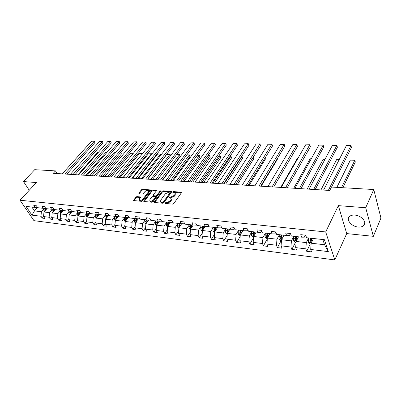 <?xml version="1.0" encoding="UTF-8"?>
<svg xmlns="http://www.w3.org/2000/svg" width="401" height="401" viewBox="0 0 401 401"><rect width="100%" height="100%" fill="white"/><g stroke="black" fill="none" stroke-linecap="round" stroke-linejoin="round"><path stroke-width="0.6" d="M164.896 202.971L165.082 203.437L172.62 204.114L173.768 203.568L181.402 192.791L181.427 192.269L173.618 191.588L172.836 191.959L172.816 192.325L174.976 192.851L174.896 194.53L174.26 195.417L170.651 197.132L168.896 197.427L168.876 197.798L171.026 198.335L170.941 200.059L170.295 200.956L166.656 202.68L164.896 202.971M358.193 227.021C360.354 227.207 362.073 226.826 363.361 225.873C367.672 222.976 361.757 215.447 354.82 215.101C352.71 214.946 351.035 215.332 349.792 216.249C345.487 219.192 351.311 226.59 358.193 227.021M136.896 196.585L135.809 197.102L133.533 200.535L141.558 201.327L142.661 200.806L150.465 190.455L150.505 189.944L142.505 189.262L141.433 189.773L138.796 193.207L139.012 193.823L142.305 194.089L143.393 193.573L144.701 191.858C145.994 190.58 147.207 190.214 148.34 190.756L148.22 192.129L143.082 198.936C141.784 200.229 140.561 200.605 139.423 200.059L139.548 198.63L140.465 196.966L136.896 196.585L137.242 197.227L136.155 197.743L133.929 200.645L133.588 199.999M36.376 182.545L23.499 181.563L34.702 169.683L55.458 170.896L53.258 173.312L329.747 190.46L331.467 187.046L373.762 189.523L365.702 207.733L338.349 205.643L325.692 231.938L20.05 200.229L36.376 182.545M154.335 201.843L154.58 202.495L162.751 203.232L163.889 202.69L171.578 192.049L171.608 191.533L163.182 190.811L162.079 191.332L154.335 201.843L154.671 202.505M152.019 202.269L143.784 201.447L143.829 200.911L151.623 190.545L152.716 190.029L156.37 190.385L156.33 190.901L153.207 195.092L153.448 195.728L155.713 195.909L156.821 195.387L160.064 191.001L161.042 190.711L153.137 201.738L152.019 202.269M23.499 181.563L29.253 190.264M338.349 205.643L346.725 233.582L373.346 236.329L365.702 207.733M373.346 236.329L380.95 218.054L373.762 189.523M37.559 207.523L35.082 207.412L33.814 205.512L36.411 205.793L37.679 207.703L43.248 208.325L41.985 206.405L44.641 206.695L45.904 208.62L51.604 209.257L50.346 207.317L53.067 207.613L54.325 209.558L60.155 210.209L58.902 208.249L61.689 208.555L62.942 210.52L68.912 211.187L67.664 209.207L70.521 209.517L71.764 211.507L77.884 212.189L76.641 210.189L79.563 210.505L80.801 212.515L87.072 213.217L85.834 211.192L88.832 211.517L90.065 213.553L96.486 214.269L95.258 212.219L98.33 212.555L99.553 214.61L106.135 215.347L104.917 213.277L108.064 213.618L109.278 215.698L116.029 216.45L114.826 214.355L118.054 214.71L119.257 216.811L126.18 217.583L124.987 215.467L128.295 215.828L129.488 217.954L136.596 218.745L135.413 216.605L138.811 216.976L139.989 219.126L147.282 219.938L146.109 217.773L149.603 218.154L150.766 220.329L158.255 221.167L157.097 218.971L160.686 219.362L161.834 221.568L169.528 222.425L168.385 220.204L172.069 220.605L173.202 222.836L181.107 223.718L179.984 221.472L183.768 221.883L184.886 224.139L193.011 225.046L191.904 222.771L195.793 223.197L196.896 225.482L205.247 226.415L204.159 224.109L208.164 224.55L209.247 226.861L217.838 227.818L216.771 225.487L220.891 225.938L221.948 228.279L230.791 229.267L229.748 226.906L233.989 227.367L235.026 229.738L244.129 230.755L243.106 228.364L247.472 228.841L248.485 231.242L257.863 232.289L256.871 229.868L261.367 230.359L262.354 232.791L272.018 233.868L271.051 231.412L275.688 231.918L276.645 234.385L286.605 235.497L285.672 233.011L290.454 233.532L291.377 236.034L301.652 237.176L300.75 234.655L305.682 235.197L306.575 237.728L324.404 239.718L328.339 251.633L310.7 249.457L311.557 251.903L306.7 251.292L305.828 248.861L295.662 247.607L296.555 250.018L291.838 249.427L290.936 247.026L281.076 245.813L281.998 248.194L277.422 247.617L276.49 245.247L266.921 244.069L267.873 246.42L263.432 245.863L262.47 243.522L253.181 242.379L254.159 244.7L249.848 244.159L248.861 241.843L239.833 240.735L240.836 243.026L236.65 242.5L235.638 240.219L226.866 239.136L227.893 241.402L223.823 240.891L222.791 238.635L214.264 237.587L215.312 239.823L211.352 239.327L210.299 237.096L202.009 236.079L203.071 238.289L199.222 237.803L198.149 235.603L190.084 234.61L191.167 236.796L187.422 236.324L186.33 234.149L178.48 233.181L179.583 235.342L175.934 234.881L174.826 232.73L167.187 231.788L168.305 233.923L164.751 233.477L163.628 231.352L156.184 230.435L157.317 232.545L153.859 232.114L152.721 230.009L145.473 229.116L146.616 231.202L143.242 230.781L142.094 228.7L135.027 227.833L136.185 229.893L132.896 229.482L131.739 227.427L124.846 226.58L126.014 228.62L122.811 228.214L121.638 226.184L114.922 225.357L116.1 227.372L112.972 226.981L111.789 224.971L105.237 224.164L106.425 226.159L103.373 225.778L102.185 223.788L95.789 223.001L96.987 224.976L94.004 224.6L92.806 222.635L86.566 221.863L87.769 223.818L84.862 223.452L83.654 221.507L77.558 220.756L78.771 222.69L75.934 222.334L74.721 220.405L68.766 219.673L69.985 221.588L67.213 221.242L65.995 219.332L60.175 218.615L61.403 220.51L58.691 220.169L57.463 218.284L51.784 217.583L53.012 219.457L50.366 219.126L49.133 217.257L43.579 216.57L44.812 218.43L42.225 218.104L40.987 216.254L31.965 215.142L26.04 206.4L35.082 207.412M325.692 231.938L334.8 259.928L33.945 220.655L20.05 200.229M52.18 209.598L49.523 212.66L43.97 212.014L46.852 208.726M43.97 212.014L43.579 216.57M49.523 212.66L49.133 217.257M45.784 208.435L43.248 208.325M60.516 210.535L57.859 213.633L52.175 212.971L55.052 209.643M52.175 212.971L51.784 217.583M57.859 213.633L57.463 218.284M54.2 209.367L51.604 209.257M69.037 211.487L66.391 214.63L60.571 213.954L63.443 210.58M60.571 213.954L60.175 218.615M66.391 214.63L65.995 219.332M62.817 210.325L60.155 210.209M77.764 212.465L75.122 215.648L69.167 214.956L72.03 211.538M69.167 214.956L68.766 219.673M75.122 215.648L74.721 220.405M71.634 211.302L68.912 211.187M86.696 213.467L84.06 216.69L77.964 215.979L80.822 212.52M77.964 215.979L77.558 220.756M84.06 216.69L83.654 221.507M80.671 212.304L77.884 212.189M95.839 214.49L93.217 217.763L86.972 217.031L89.949 213.367M86.972 217.031L86.566 221.863M93.217 217.763L92.806 222.635M89.929 213.327L87.072 213.217M105.212 215.543L102.596 218.856L96.195 218.109L99.182 214.37M96.195 218.109L95.789 223.001M102.596 218.856L102.185 223.788M99.413 214.38L96.486 214.269M105.278 215.252L104.932 216.766L105.157 218.745L105.648 219.217L108.611 215.437M105.237 224.164L105.648 219.212L112.205 219.979L114.811 216.615M112.205 219.979L111.789 224.971M109.137 215.452L106.135 215.347M124.651 217.718L122.059 221.126L115.338 220.344L118.275 216.53M115.338 220.344L114.922 225.357M122.059 221.126L121.638 226.184M119.112 216.56L116.029 216.45M134.736 218.851L132.16 222.304L125.267 221.502L128.18 217.653M125.267 221.502L124.846 226.58M132.16 222.304L131.739 227.427M129.343 217.688L126.18 217.583M145.082 220.009L142.52 223.512L135.453 222.69L138.335 218.801M135.453 222.69L135.027 227.833M142.52 223.512L142.094 228.7M139.839 218.851L136.596 218.745M155.698 221.197L153.152 224.755L145.899 223.908L148.746 219.984M145.899 223.908L145.473 229.116M153.152 224.755L152.721 230.009M150.611 220.039L147.282 219.938M166.59 222.42L164.064 226.029L156.616 225.161L159.433 221.197M156.616 225.161L156.184 230.435M164.064 226.029L163.628 231.352M161.628 221.172L158.255 221.167M177.773 223.673L175.267 227.337L167.623 226.445L170.4 222.445M167.623 226.445L167.187 231.788M175.267 227.337L174.826 232.73M172.936 222.314L169.528 222.425M189.257 224.961L186.771 228.68L178.921 227.763L181.658 223.733M178.921 227.763L178.48 233.181M186.771 228.68L186.33 234.149M184.56 223.482L184.345 223.793L181.107 223.718M201.051 226.279L198.595 230.059L190.525 229.116L193.222 225.051M190.525 229.116L190.084 234.61M198.595 230.059L198.149 235.603M196.505 224.67L196.209 225.116L193.011 225.046M213.177 227.638L210.746 231.477L202.455 230.51L205.106 226.4M202.455 230.51L202.009 236.079M210.746 231.477L210.299 237.096M208.786 225.878L208.405 226.475L205.247 226.415M225.643 229.036L223.242 232.936L214.715 231.938L217.337 227.763M214.715 231.938L214.264 237.587M223.242 232.936L222.791 238.635M221.417 227.106L220.946 227.868L217.838 227.818M238.465 230.475L236.094 234.435L227.322 233.412L229.913 229.166M227.322 233.412L226.866 239.136M236.094 234.435L235.638 240.219M234.42 228.359L233.848 229.307L230.791 229.267M251.653 231.953L249.322 235.978L240.294 234.926L242.846 230.61M240.294 234.926L239.833 240.735M249.322 235.978L248.861 241.843M247.808 229.628L247.126 230.786L244.129 230.755M265.231 233.472L262.941 237.567L253.643 236.485L256.154 232.099M253.643 236.485L253.181 242.379M262.941 237.567L262.47 243.522M261.592 230.911L260.8 232.309L257.863 232.289M279.211 235.041L276.961 239.202L267.387 238.089L269.858 233.628M267.387 238.089L266.921 244.069M276.961 239.202L276.49 245.247M275.798 232.209L274.885 233.878L272.018 233.868M293.617 236.655L291.412 240.891L281.547 239.738L283.968 235.207M281.547 239.738L281.076 245.813M291.412 240.891L290.936 247.026M290.434 233.532L289.402 235.492L286.605 235.497M308.464 238.319L306.309 242.63L296.138 241.442L298.509 236.826M296.138 241.442L295.662 247.607M306.309 242.63L305.828 248.861M305.382 235.161L304.369 237.161L301.652 237.176M328.339 251.633L324.579 244.76L311.181 243.196L313.497 238.5M311.181 243.196L310.7 249.457M346.725 233.582L334.8 259.928M57.097 173.553L55.458 170.896M31.885 207.051L34.471 210.906L41.378 211.713L44.04 208.685M37.488 207.517L34.471 210.906L31.965 215.142M324.579 244.76L322.85 239.547M41.378 211.713L40.987 216.254M310.309 243.978L306.7 251.292M295.537 242.239L291.838 249.427M281.196 240.555L277.422 247.617M267.277 238.916L263.432 245.863M253.547 237.688L249.848 244.159M240.164 236.545L236.65 242.5M227.166 235.397L223.823 240.891M214.53 234.249L211.352 239.327M202.244 233.106L199.222 237.803M190.3 231.968L187.422 236.324M178.671 230.836L175.934 234.881M167.357 229.718L164.751 233.477M156.335 228.61L153.859 232.114M145.603 227.517L143.242 230.781M135.142 226.44L132.896 229.482M124.947 225.377L122.811 228.214M115.007 224.334L112.972 226.981M105.308 223.302L103.373 225.778M95.849 222.289L94.004 224.6M86.611 221.287L84.862 223.452M77.599 220.309L75.934 222.334M68.797 219.342L67.213 221.242M60.195 218.395L58.691 220.169M51.794 217.462L50.366 219.126M43.579 216.55L42.225 218.104M165.402 203.467L166.996 203.347L170.631 201.623L170.295 200.956M171.317 198.921L171.272 200.726L170.631 201.623M175.262 193.437L175.222 195.197L174.59 196.084L170.981 197.793L169.412 197.909M181.387 192.816L173.367 192.43M171.563 192.074L163.513 191.462L162.41 191.989L154.676 202.5M162.59 202.32L163.382 201.949L170.139 192.615L170.159 192.254L168.946 192.099L165.377 193.788L160.751 200.134L160.646 201.868L162.59 202.32L162.931 202.986L163.723 202.61L163.382 201.949M170.219 192.375L170.47 193.277L163.723 202.61M160.696 201.969L160.986 202.53L161.919 202.896L161.583 202.234M162.931 202.986L161.919 202.896M156.315 190.921L153.047 190.675L151.959 191.192L144.17 201.563M153.418 196.109L156.049 196.565L157.157 196.039L160.395 191.653L160.064 191.001M160.806 191.352L160.395 191.653M149.924 199.498L149.819 200.936C150.992 201.502 152.235 201.127 153.548 199.808L155.357 197.367L155.112 196.726L152.846 196.54L151.738 197.061L149.924 199.498M149.929 201.152L150.159 201.588C151.337 202.159 152.575 201.783 153.889 200.465L153.548 199.808M155.478 197.001L155.693 198.019L153.889 200.465M140.415 197.498L137.242 197.227M139.553 200.294L139.769 200.7C140.911 201.252 142.129 200.876 143.428 199.583L143.082 198.936M148.555 191.167L148.56 192.776L143.428 199.583M150.45 190.48L142.846 189.904L141.769 190.415L139.147 193.838M342.825 187.713L355.321 162.059L354.845 160.26L341.462 187.633M313.321 238.861L313.382 238.49M311.116 244.069L309.798 243.918L308.319 242.344L308.524 237.948M336.845 187.362L350.349 160.124L354.845 160.26L350.349 160.124M310.364 238.154L310.013 241.918L311.061 242.435L311.532 238.284M310.013 241.918L310.544 240.846L310.94 238.214M323.592 190.079L346.409 145.543L350.965 145.623L351.456 147.478L331.537 187.051M328.344 190.375L350.965 145.623L346.409 145.543M298.329 237.181L298.389 236.816M296.073 242.304L294.951 242.169L293.482 240.62L293.682 236.289M320.96 189.914L336.559 159.693L339.241 159.533M295.462 236.49L295.111 240.199L296.128 240.705L296.595 236.615M295.111 240.199L295.657 239.141L296.053 236.555M339.121 159.773L336.559 159.693M283.783 235.552L283.848 235.192M281.482 240.585L280.545 240.475L279.086 238.951L279.276 234.68M307.171 189.061L323.141 159.272L325.096 159.097M281.006 234.876L280.66 238.525L281.647 239.031L282.103 234.996M280.66 238.525L281.211 237.492L281.612 234.941M324.97 159.332L323.141 159.272M309.051 189.177L332.449 145.307L336.88 145.383L337.396 147.217L315.186 189.558M313.662 189.462L336.88 145.383L332.449 145.307M294.925 188.3L318.865 145.077L323.181 145.152L323.712 146.956L300.976 188.676M299.412 188.58L323.181 145.152L318.865 145.077M269.667 233.968L269.733 233.613M267.322 238.921L266.56 238.831L265.111 237.327L265.297 233.116M293.763 188.229L310.073 158.866L311.336 158.671M266.976 233.307L266.625 236.906L267.587 237.407L268.038 233.427M266.625 236.906L267.191 235.888L267.597 233.377M311.211 158.901L310.073 158.866M281.206 187.452L305.642 144.851L309.843 144.921L310.399 146.706L309.798 144.711L285.562 187.718M287.166 187.818L310.399 146.706M305.642 144.851L309.798 144.711M255.963 232.435L256.028 232.084M253.577 237.307L252.976 237.237L251.537 235.748L251.387 233.412L251.718 231.603M280.71 187.417L297.341 158.47L297.883 158.38M253.352 231.783L253.001 235.332L253.938 235.828L254.384 231.898M253.001 235.332L253.577 234.329L253.983 231.858M297.823 158.485L297.341 158.47M267.863 186.625L292.77 144.636L296.86 144.701L297.432 146.465L296.84 144.495L272.099 186.886M273.743 186.986L297.432 146.465M292.77 144.636L296.84 144.495M242.65 230.941L242.715 230.595M240.229 235.738L238.354 234.219L238.194 231.913L238.53 230.129M240.78 234.104L241.116 230.42M240.114 230.304L239.768 233.803L240.65 234.309M239.768 233.803L240.349 232.816L240.76 230.38M254.891 185.818L280.229 144.42L284.214 144.49L284.805 146.225L284.224 144.285L259.011 186.074M260.69 186.179L284.805 146.225M280.229 144.42L284.224 144.285M261.166 186.209L277.276 159.493L277.101 158.991M229.713 229.492L229.778 229.151M227.257 234.209L225.542 232.73L225.372 230.455L225.708 228.7M227.883 232.43L228.224 228.981M227.252 228.871L226.906 232.314L227.663 232.856M226.906 232.314L227.497 231.347L227.908 228.946M277.131 158.941L277.276 159.493M242.274 185.036L268.008 144.215L271.893 144.28L272.5 145.994L271.933 144.079L246.279 185.287M247.993 185.392L272.5 145.994M268.008 144.215L271.933 144.079M249.046 185.457L265.402 159.102L265.011 158.034M217.136 228.084L217.202 227.748M214.65 232.725L213.081 231.282L212.906 229.041L213.242 227.307M215.342 230.941L215.693 227.578M214.741 227.472L214.4 230.871L215.046 231.407M214.4 230.871L214.996 229.918L215.412 227.547M265.096 157.899L265.402 159.102M229.994 184.275L256.099 144.009L259.883 144.074L260.51 145.769L259.948 143.879L233.893 184.515M235.633 184.625L260.51 145.769M256.099 144.009L259.948 143.879M237.237 184.726L253.823 158.721L253.226 157.147M204.901 226.71L204.966 226.385M202.39 231.287L200.961 229.873L200.781 227.663L201.117 225.953M203.137 229.452L203.502 226.219M202.575 226.114L202.234 229.467L202.791 229.984M202.234 229.467L202.841 228.525L203.257 226.189M253.327 156.986L253.823 158.721M218.034 183.533L244.49 143.814L248.179 143.874L248.815 145.548L248.269 143.678L221.833 183.768M223.603 183.879L248.815 145.548M244.49 143.814L248.269 143.678M225.728 184.009L242.525 158.35L241.893 156.741L224.044 183.904M193.001 225.377L193.066 225.046M190.47 229.808L189.172 228.505L188.981 226.319L189.322 224.635M191.262 228.009L191.638 224.896M190.741 224.796L190.4 228.099L190.876 228.59M190.4 228.099L191.011 227.172L191.432 224.871M241.602 156.515L241.893 156.741L241.462 156.731M241.998 156.525L242.525 158.35M214.5 183.312L231.502 157.984L230.856 156.4L212.796 183.207M181.417 224.079L181.493 223.728M178.871 228.349L177.693 227.172L177.498 225.016L177.838 223.352M179.708 226.605L180.094 223.603M179.222 223.507L178.881 226.765L179.282 227.227M178.881 226.765L179.498 225.858L179.919 223.583M230.104 156.159L230.856 156.4L229.963 156.37M230.981 156.184L231.502 157.984M203.553 182.635L220.735 157.633L220.084 156.064L201.828 182.53M170.144 222.816L170.219 222.445M167.583 226.931L166.515 225.873L166.315 223.743L166.656 222.104M168.46 225.242L168.856 222.349M168.004 222.254L167.658 223.898L167.663 225.472L168.004 225.898M167.663 225.472L168.29 224.575L168.706 222.334M218.896 155.814L220.229 155.854L218.751 156.024M220.229 155.854L220.735 157.633M192.871 181.974L210.224 157.287L209.563 155.733L191.127 181.864M159.157 221.588L159.242 221.192M156.585 225.552L155.623 224.605L155.423 222.505L155.763 220.886M157.503 223.913L157.904 221.126M157.077 221.031L156.731 222.655L157.017 224.595M156.736 224.209L157.367 223.327L157.788 221.111M207.959 155.473L209.723 155.528L207.808 155.683M209.723 155.528L210.224 157.287M182.445 181.327L199.959 156.951L199.282 155.418L180.681 181.217M148.455 220.39L148.545 219.979M145.874 224.214L145.017 223.372L144.806 221.297L145.147 219.703M146.826 222.63L147.237 219.933M146.425 219.843L146.084 221.442L146.32 223.327M146.094 222.981L146.726 222.109L147.147 219.923M197.282 155.142L199.467 155.212L197.137 155.347M199.467 155.212L199.959 156.951M172.27 180.696L189.929 156.621L189.242 155.102L170.485 180.585M138.024 219.217L138.114 218.796M135.433 222.911L134.676 222.174L134.46 220.124L134.801 218.545M136.425 221.377L136.841 218.756M136.049 218.685L135.708 220.264L135.899 222.084M135.718 221.778L136.355 220.921L136.776 218.751M186.811 154.896L189.442 154.901L186.716 155.027M189.442 154.901L189.929 156.621M162.33 180.079L180.124 156.295L179.432 154.796L160.53 179.969M127.854 218.079L127.949 217.643M125.257 221.648L124.591 221.001L124.37 218.976L124.716 217.422M126.285 220.159L126.711 217.603M125.929 217.558L125.588 219.116L125.744 220.871M125.598 220.61L126.24 219.763L126.671 217.598M176.575 154.666L179.648 154.601L176.545 154.706M179.648 154.601L180.124 156.295M170.475 155.839L169.839 154.5L150.811 179.362M117.939 216.966L118.039 216.52M115.328 220.415L114.756 219.858L114.531 217.858L114.876 216.319M147.738 179.172L166.811 154.405L170.074 154.305L170.51 155.788M116.39 218.971L116.826 216.48L115.839 219.688M116.064 216.45L115.734 219.472M170.074 154.305L166.811 154.405M160.901 155.112L160.46 154.205L141.312 178.776M108.26 215.883L108.365 215.427M138.31 178.59L157.498 154.114L160.711 154.014L161.047 154.921M106.746 217.818L107.182 215.382M106.44 215.357L106.185 218.53M160.711 154.014L157.498 154.114M151.538 154.43L151.287 153.919L132.029 178.199M98.821 214.826L98.927 214.36M96.225 218.074L95.794 217.658L95.563 215.703L95.909 214.204M129.097 178.019L148.39 153.829L151.553 153.728L151.763 154.149M97.328 216.69L97.774 214.314M97.047 214.289L96.761 217.402M151.553 153.728L148.39 153.829M206.39 182.811L233.161 143.623L236.76 143.683L237.412 145.337L236.876 143.488L210.089 183.041M211.883 183.152L237.412 145.337M233.161 143.623L236.876 143.488M195.046 182.109L222.109 143.433L225.623 143.493L226.284 145.127L225.758 143.302L198.65 182.33M200.47 182.445L226.284 145.127M222.109 143.433L225.758 143.302M183.989 181.422L211.327 143.252L214.756 143.307L215.427 144.921L214.911 143.122L187.503 181.638M189.342 181.753L215.427 144.921M211.327 143.252L214.911 143.122M173.212 180.756L200.796 143.072L204.144 143.127L204.831 144.726L204.325 142.941L176.635 180.966M178.5 181.082L204.831 144.726M200.796 143.072L204.325 142.941M162.701 180.099L190.515 142.896L193.783 142.951L194.48 144.53L193.984 142.771L166.039 180.31M167.924 180.425L194.48 144.53M190.515 142.896L193.984 142.771M152.445 179.468L180.475 142.726L183.668 142.781L184.375 144.34L183.884 142.601L155.708 179.668M157.603 179.783L184.375 144.34M180.475 142.726L183.884 142.601M142.44 178.846L170.661 142.561L173.783 142.611L174.495 144.154L174.019 142.435L145.623 179.041M147.538 179.162L174.495 144.154M170.661 142.561L174.019 142.435M132.676 178.239L161.077 142.395L164.124 142.445L164.846 143.974L164.375 142.275L135.779 178.43M137.708 178.55L164.846 143.974M161.077 142.395L164.375 142.275M123.142 177.648L151.698 142.235L154.681 142.285L155.413 143.794L154.946 142.114L126.175 177.838M128.114 177.959L155.413 143.794M151.698 142.235L154.946 142.114M113.829 177.072L142.535 142.079L145.453 142.129L146.19 143.623L145.733 141.959L116.791 177.257M118.746 177.377L146.19 143.623M142.535 142.079L145.733 141.959M142.385 153.784L122.957 177.638M89.603 213.793L89.714 213.317M87.032 216.956L86.646 216.595L86.415 214.66L86.761 213.182M120.089 177.458L139.478 153.553L142.616 153.498M88.14 215.593L88.586 213.277M87.874 213.247L87.568 216.294M142.596 153.453L139.478 153.553M104.731 176.505L133.573 141.929L136.42 141.979L137.167 143.453L136.716 141.809L107.623 176.686M109.588 176.806L137.167 143.453M133.573 141.929L136.716 141.809M80.601 212.786L80.701 212.355M78.055 215.873L77.483 213.648L77.829 212.184M111.283 176.911L130.761 153.282L133.438 153.172M79.162 214.525L79.614 212.259M78.922 212.234L78.581 215.182L79.162 214.475M133.282 153.357L130.761 153.282M95.844 175.954L124.801 141.779L127.593 141.829L128.34 143.287L127.899 141.663L98.671 176.129M100.646 176.255L128.34 143.287M124.801 141.779L127.899 141.663M71.814 211.798L71.879 211.517M69.283 214.816L68.761 212.655L69.107 211.197M102.666 176.38L122.225 153.017L124.425 152.891M70.401 213.482L70.852 211.267M70.175 211.242L69.834 214.159M124.27 153.077L122.225 153.017M87.152 175.417L116.22 141.633L118.952 141.678L119.709 143.122L119.272 141.518L89.914 175.588M91.899 175.713L119.709 143.122M116.22 141.633L119.272 141.518M63.223 210.836L63.293 210.56M60.716 213.778L60.235 211.688L60.586 210.229M94.235 175.854L113.869 152.756L115.618 152.621M61.839 212.465L62.29 210.299M61.634 210.274L61.273 213.126M115.458 152.806L113.869 152.756M78.656 174.891L107.819 141.493L110.496 141.538L111.257 142.967L110.826 141.373L81.358 175.057M83.353 175.182L111.257 142.967M107.819 141.493L110.826 141.373M54.832 209.898L54.897 209.623M52.346 212.771L51.904 210.741L52.26 209.282M85.989 175.342L105.689 152.5L106.997 152.35M53.468 211.472L53.924 209.357M53.278 209.327L52.907 212.124M106.841 152.535L105.689 152.5M70.35 174.375L99.598 141.352L102.215 141.398L102.982 142.811L102.561 141.237L72.992 174.54M74.992 174.661L102.982 142.811M99.598 141.352L102.561 141.237M46.626 208.976L46.696 208.705M44.165 211.788L43.759 209.813L44.12 208.36M77.919 174.846L97.674 152.25L98.531 152.134M45.293 210.505L45.749 208.435M45.118 208.405L44.732 211.142M98.405 152.275L97.674 152.25M62.225 173.869L91.548 141.212L94.11 141.257L94.882 142.656L94.466 141.102L64.807 174.029M66.817 174.154L94.882 142.656M91.548 141.212L94.466 141.102M166.996 203.347L166.656 202.68M171.272 200.726L170.941 200.059M170.014 197.713L169.683 197.051M170.981 197.793L170.651 197.132M174.59 196.084L174.26 195.417M175.222 195.197L174.896 194.53M173.944 192.254L173.618 191.588M181.412 192.781L181.112 192.149M166.029 203.262L165.688 202.595M162.41 191.989L162.079 191.332M163.513 191.462L163.182 190.811M171.598 192.019L171.302 191.417M170.47 193.277L170.139 192.615M144.175 201.558L143.829 200.911M151.959 191.192L151.623 190.545M153.047 190.675L152.716 190.029M156.37 190.841L156.084 190.28M153.784 196.38L153.448 195.728M156.049 196.565L155.713 195.909M157.157 196.039L156.821 195.387M155.693 198.019L155.357 197.367M140.48 197.392L140.195 196.861M148.56 192.776L148.22 192.129M139.132 193.833L138.796 193.207M141.769 190.415L141.433 189.773M142.846 189.904L142.505 189.262M150.51 190.385L150.23 189.843M136.155 197.743L135.809 197.102M308.359 242.384L311.407 242.74M311.211 240.214L312.574 240.369M308.209 239.873L310.048 240.084M293.517 240.66L296.369 240.991M296.274 238.515L297.567 238.66M293.357 238.184L295.141 238.389M279.121 238.986L281.783 239.297M281.778 236.871L283.006 237.006M278.951 236.545L280.685 236.745M265.146 237.362L267.627 237.653M267.713 235.272L268.876 235.402M264.966 234.956L266.65 235.146M251.577 235.788L253.888 236.054M254.054 233.718L255.156 233.843M251.387 233.412L253.021 233.598M238.389 234.254L240.545 234.505M240.785 232.209L241.833 232.329M238.194 231.913L239.783 232.094M225.578 232.765L227.578 232.996M227.893 230.74L228.881 230.856M225.372 230.455L226.916 230.63M213.116 231.317L214.971 231.532M215.357 229.317L216.294 229.422M212.906 229.041L214.405 229.212M200.996 229.908L202.711 230.109M203.162 227.933L204.054 228.034M200.781 227.663L202.239 227.828M189.202 228.54L190.791 228.72M191.302 226.585L192.139 226.68M188.981 226.319L190.4 226.48M177.723 227.207L179.187 227.372M179.753 225.272L180.55 225.362M177.498 225.016L178.881 225.172M166.545 225.903L167.889 226.059M168.515 223.994L169.267 224.079M166.315 223.743L167.658 223.898M155.658 224.64L156.886 224.781M157.563 222.75L158.275 222.831M155.423 222.505L156.731 222.655M145.047 223.407L146.17 223.537M146.896 221.537L147.568 221.613M144.806 221.297L146.084 221.442M134.706 222.204L135.723 222.324M136.495 220.355L137.127 220.425M134.46 220.124L135.708 220.264M124.621 221.031L125.538 221.141M126.355 219.202L126.957 219.272M124.37 218.976L125.588 219.116M114.786 219.888L115.608 219.989M116.47 218.079L117.032 218.144M114.531 217.858L115.719 217.994M105.192 218.776L105.924 218.861M106.821 216.981L107.353 217.041M104.932 216.766L106.09 216.896M106.746 217.542L106.105 218.36M95.824 217.688L96.476 217.763M97.408 215.913L97.909 215.969M95.563 215.703L96.691 215.828M97.328 216.5L96.711 217.272M86.681 216.625L87.248 216.69M88.215 214.866L88.686 214.921M86.415 214.66L87.518 214.786M88.14 215.477L87.538 216.214M77.754 215.588L78.24 215.643M79.243 213.848L79.684 213.898M77.483 213.648L78.561 213.768M69.032 214.575L69.443 214.62M70.476 212.851L70.892 212.896M68.761 212.655L69.814 212.776M60.506 213.583L60.852 213.623M61.914 211.878L62.3 211.918M60.235 211.688L61.263 211.803M52.18 212.615L52.456 212.645M53.544 210.926L53.909 210.966M51.904 210.741L52.912 210.851M45.363 209.994L45.704 210.034M43.759 209.813L44.742 209.923M364.78 222.61L363.361 225.873M160.986 202.53L160.646 201.868M153.503 196.269L153.167 195.618M150.159 201.588L149.819 200.936M139.769 200.7L139.423 200.059M311.181 242.184L311.061 242.435"/></g></svg>
